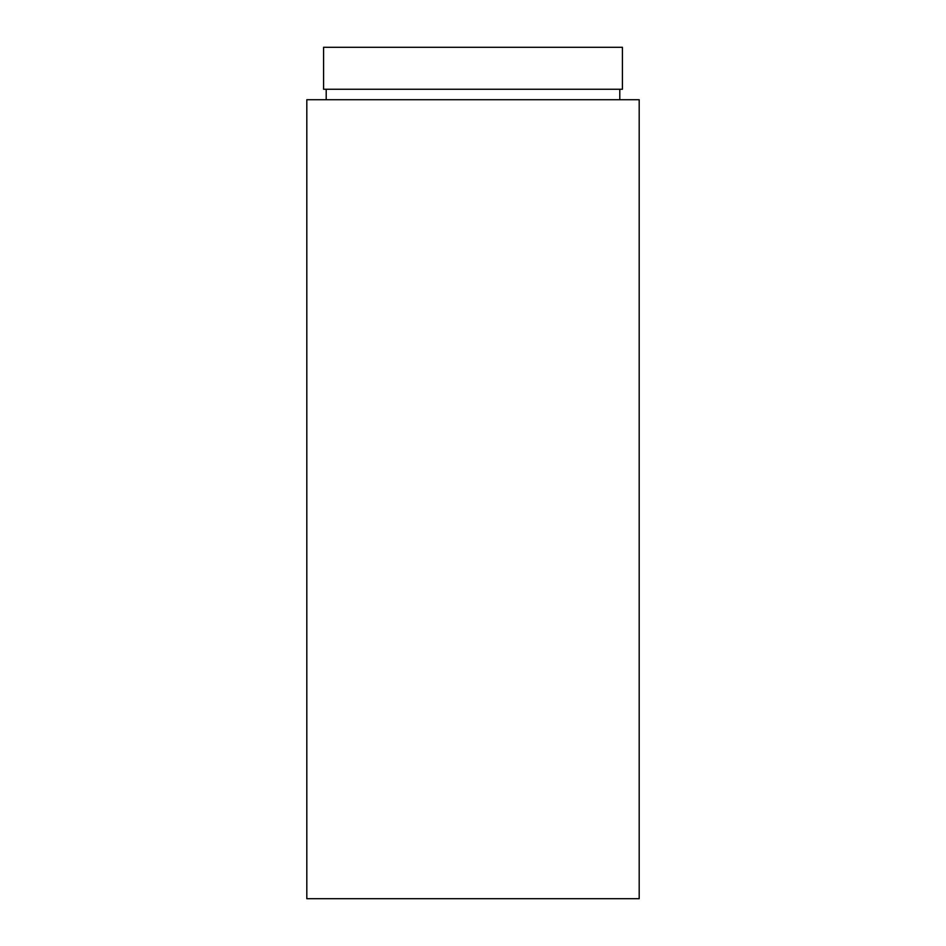 <?xml version="1.0" encoding="UTF-8"?>
<svg xmlns="http://www.w3.org/2000/svg" width="946" height="946" viewBox="0 0 946 946"><rect width="100%" height="100%" fill="white"/><g stroke="black" fill="none" stroke-linecap="round" stroke-linejoin="round"><path stroke-width="1.42" d="M473 89.243L622.409 89.243L622.409 47.3L323.591 47.3L323.591 89.243L473 89.243M473 898.7L639.189 898.7L639.189 99.72L306.811 99.72L306.811 898.7L473 898.7M619.796 99.72L619.796 89.243M326.204 99.72L326.204 89.243"/></g></svg>
